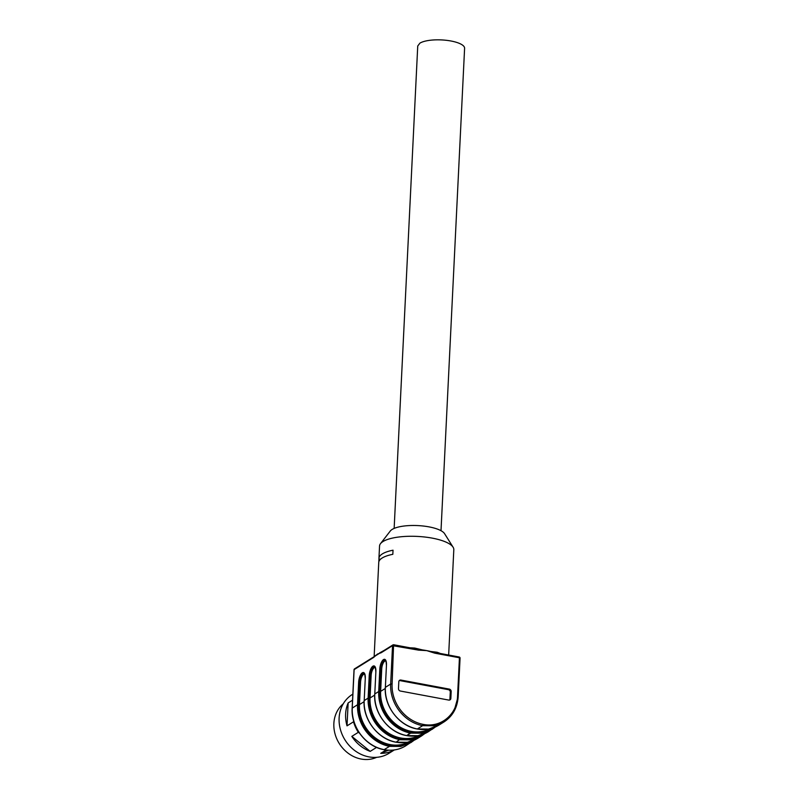 <?xml version="1.0" encoding="UTF-8"?>
<svg xmlns="http://www.w3.org/2000/svg" width="799" height="799" viewBox="0 0 799 799"><rect width="100%" height="100%" fill="white"/><g stroke="black" fill="none" stroke-linecap="round" stroke-linejoin="round"><path stroke-width="1.2" d="M405.642 745.866L414.122 740.254L410.936 742.561L400.768 746.446L389.532 746.346L389.852 745.477A36.444 31.69 58 0 1 358.501 704.648L359.59 682.296L360.549 682.226L359.45 704.588L357.543 704.728L358.631 682.356A7.87 3.036 100.6 0 1 362.297 672.828L362.356 672.788A7.87 3.036 100.6 0 1 365.293 678.201L364.194 700.573L368.129 698.116L369.218 675.754A7.87 3.036 100.6 0 1 372.883 666.216L372.943 666.176A7.87 3.036 100.6 0 1 375.88 671.599L374.781 693.971L378.716 691.515L379.805 669.143A7.87 3.036 100.6 0 1 383.47 659.614L383.53 659.574A7.87 3.036 100.6 0 1 386.466 664.988L385.368 687.36L390.661 684.054L392.539 645.642L381.153 652.743L377.468 654.051L373.682 657.407L354.127 669.612L352.249 708.034A37.173 32.32 58 0 0 384.219 749.652A37.173 32.32 58 0 0 405.642 745.866C399.17 749.812 391.979 751.08 384.089 749.692L389.512 746.346L384.069 749.682C366.052 746.805 350.761 726.92 352.149 708.164L357.543 704.728A37.173 32.32 58 0 0 389.512 746.346L389.852 745.477A36.444 31.69 58 0 0 411.735 741.192M381.153 652.743A1.079 0.939 -122 0 1 381.672 651.954L354.536 668.873A1.079 0.939 58 0 0 354.127 669.612L354.107 669.882M381.483 652.064L392.948 644.903A1.079 0.939 -122 0 1 393.577 644.793L392.099 683.954L390.661 684.054A37.173 32.32 58 0 0 422.641 725.672L417.348 728.978L428.594 729.078L438.761 725.192C432.309 729.127 425.148 730.396 417.258 729.008L422.651 725.682L423.14 724.363A36.085 31.381 -122 0 1 392.099 683.954M375.87 671.779L374.781 693.971A37.173 32.32 58 0 0 406.761 735.589L410.696 733.132A37.173 32.32 58 0 1 378.716 691.515L379.675 691.445A36.444 31.69 58 0 0 411.026 732.254L411.036 732.264A36.444 31.69 58 0 0 432.908 727.979M459.035 657.028L460.064 658.116L458.187 696.528C457.398 707.754 452.693 716.214 444.054 721.896L454.002 711.36L458.087 696.658L457.557 696.199L459.435 657.777L434.786 653.163L426.756 650.626L418.626 650.146L418.456 649.397L414.801 648.758M451.175 691.534L450.846 698.396A2.167 1.888 -122 0 1 448.778 700.084L400.339 691.025A2.167 1.888 -122 0 1 398.481 688.608L398.811 681.747A2.167 1.888 -122 0 1 400.878 680.049L449.318 689.108A2.167 1.888 -122 0 1 451.175 691.534L450.276 692.104A2.167 1.888 58 0 0 448.409 689.677L399.969 680.618A2.167 1.888 58 0 0 399.22 680.628M379.635 652.903L384.589 650.146M453.003 566.131L453.812 549.672A37.173 11.456 2.8 0 0 453.103 547.225A37.173 11.456 2.8 0 0 421.053 536.658A37.173 11.456 2.8 0 0 382.971 541.552A37.173 11.456 2.8 0 0 380.494 543.67A37.173 11.456 2.8 0 0 379.545 546.037L378.946 558.391A37.173 11.456 2.8 0 1 382.361 553.897A37.173 11.456 2.8 0 1 393.028 550.191L392.828 554.306A37.173 11.456 2.8 0 0 382.162 558.012A37.173 11.456 2.8 0 0 378.746 562.506L374.142 656.638M453.133 562.586L453.213 562.017M414.741 648.688L414.741 648.059L422.491 649.927A37.173 11.456 2.8 0 1 426.756 650.626A37.173 11.456 2.8 0 1 430.781 651.475L437.103 652.244A37.173 11.456 2.8 0 1 440.279 653.462M378.816 561.927L378.966 558.97A37.173 11.456 2.8 0 1 378.946 558.391M374.262 656.598L375.81 655.29M369.088 698.046L370.037 697.976L371.136 675.614L370.177 675.684L369.088 698.046A36.444 31.69 58 0 0 400.439 738.865A36.444 31.69 58 0 0 422.321 734.591M437.103 652.244L437.812 653.063L430.781 651.475M434.786 653.163L434.606 652.423M422.491 649.927L418.456 649.397M449.527 700.074A2.167 1.888 58 0 0 449.937 698.965L450.276 692.104M453.103 547.225L444.574 533.662A27.795 8.569 -177.2 0 0 420.614 525.772A27.795 8.569 -177.2 0 0 392.149 529.427A27.795 8.569 -177.2 0 0 390.302 531.005L380.494 543.67M378.966 558.97L380.504 559.26M400.449 738.865L396.184 742.201L407.42 742.291L417.587 738.406C411.135 742.341 403.964 743.609 396.084 742.221L400.449 738.865M343.27 703.789A31.76 27.615 58 0 0 335.51 735.499A31.76 27.615 58 0 0 361.198 759.05A31.76 27.615 58 0 0 376.669 757.322M352.828 694.161L352.189 694.561A34.647 30.132 58 0 0 340.354 729.297A34.647 30.132 58 0 0 368.928 756.883A34.647 30.132 58 0 0 388.883 753.357L394.336 749.951M376.589 747.385L370.197 751.38A34.647 30.132 -122 0 1 351.82 736.378L358.322 732.323A34.647 30.132 -122 0 1 353.528 721.797L347.026 725.852A34.647 30.132 -122 0 1 348.144 702.94L352.539 700.194M394.257 749.961A34.647 30.132 -122 0 1 380.714 753.347L386.077 750.001M359.44 733.082L358.322 732.323M370.197 751.38L351.82 736.378M353.528 721.797L353.647 720.828M347.026 725.852L348.144 702.94M411.036 732.264A32.779 28.494 -122 0 1 411.026 732.284L406.771 735.589L418.007 735.689L428.174 731.804C421.722 735.739 414.561 737.008 406.671 735.609L406.661 735.609C388.644 732.743 373.323 712.828 374.711 694.051L374.771 694.151M388.444 750.211L380.714 753.347M441.008 530.696L464.599 48.29A23.461 7.231 -177.2 0 0 463.16 45.613A23.461 7.231 -177.2 0 0 442.107 39.95A23.461 7.231 -177.2 0 0 419.894 43.166L417.737 45.992L394.147 528.409M383.47 659.614A0.719 0.629 -122 0 0 384.089 660.423A7.151 2.757 100.6 0 0 380.763 669.083L381.722 669.013L380.634 691.375L379.675 691.435L380.763 669.083L379.805 669.143M381.722 669.013A6.422 2.477 100.6 0 1 384.719 661.222A0.719 0.629 -122 0 0 384.089 660.423L384.149 660.383A7.151 2.757 100.6 0 1 385.138 660.144C385.118 661.192 385.827 657.587 386.396 665.078L386.466 664.988M383.53 659.574L384.149 660.383A0.719 0.629 58 0 1 384.778 661.192A6.422 2.477 100.6 0 1 385.917 661.063M386.456 665.168L385.358 687.539M385.368 687.36L385.308 687.45C383.91 706.216 399.23 726.131 417.248 729.008L417.348 728.978A37.173 32.32 58 0 1 385.368 687.36M417.018 649.108L393.727 644.753A1.079 1.079 0 0 0 392.948 644.903A1.079 0.939 -122 0 0 392.539 645.642L418.626 650.146M362.297 672.828A0.719 0.629 -122 0 0 362.916 673.637A7.151 2.757 100.6 0 0 359.59 682.296L358.631 682.356M360.549 682.226A6.422 2.477 100.6 0 1 363.535 674.436A0.719 0.629 -122 0 0 362.916 673.637L362.976 673.597A7.151 2.757 100.6 0 1 363.954 673.357C363.945 674.406 364.644 670.8 365.223 678.291L365.293 678.201M362.356 672.788L362.976 673.597A0.719 0.629 58 0 1 363.595 674.406A6.422 2.477 100.6 0 1 364.743 674.276M365.283 678.381L364.184 700.753M364.194 700.573L364.124 700.663C362.736 719.43 378.057 739.345 396.074 742.221L396.174 742.191A37.173 32.32 58 0 1 364.194 700.573M369.088 698.056L368.129 698.116A37.173 32.32 58 0 0 400.109 739.744L411.355 739.844L421.522 735.959L417.587 738.416M372.883 666.216A0.719 0.629 -122 0 0 373.503 667.025A7.151 2.757 100.6 0 0 370.177 675.684L369.218 675.754M371.136 675.614A6.422 2.477 100.6 0 1 374.122 667.834A0.719 0.629 -122 0 0 373.503 667.025L373.562 666.985A7.151 2.757 100.6 0 1 374.551 666.756C374.531 667.804 375.23 664.199 375.81 671.689L375.88 671.599M372.943 666.176L373.562 666.985A0.719 0.629 58 0 1 374.182 667.794A6.422 2.477 100.6 0 1 375.33 667.674M438.761 725.202L444.054 721.896L433.887 725.782L422.651 725.682L423.16 724.363C440.619 728.109 457.108 714.606 457.557 696.199L458.087 696.658M428.174 731.804L435.295 727.04L432.109 729.347L421.942 733.232L410.696 733.132L411.026 732.254M424.698 733.652L421.522 735.959L424.708 733.652M435.884 652.643L459.185 656.998A1.079 1.079 0 0 1 460.064 658.116L459.964 658.246M364.094 701.692L359.45 704.588A35.735 31.071 58 0 0 390.192 744.598A35.735 31.071 58 0 0 408.988 741.981M410.027 647.809A37.173 11.456 2.8 0 1 414.741 648.059M385.268 688.478L380.634 691.375A35.735 31.071 58 0 0 411.375 731.385A35.735 31.071 58 0 0 430.162 728.768M450.846 698.396L449.937 698.965M399.969 680.618L400.878 680.049M449.318 689.108L448.409 689.677M374.681 695.09L370.037 697.976A35.735 31.071 58 0 0 400.778 737.996A35.735 31.071 58 0 0 419.575 735.38M352.149 708.164L354.027 669.742A1.079 1.079 0 0 1 354.536 668.873M448.658 655.03L453.013 566.131"/></g></svg>
